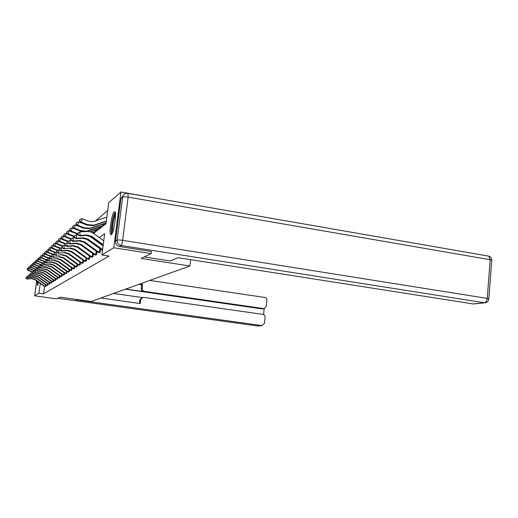 <?xml version="1.0" encoding="UTF-8"?>
<svg xmlns="http://www.w3.org/2000/svg" width="518" height="518" viewBox="0 0 518 518"><rect width="100%" height="100%" fill="white"/><g stroke="black" fill="none" stroke-linecap="round" stroke-linejoin="round"><path stroke-width="0.78" d="M111.312 234.673L110.878 234.738C108.644 234.259 111.746 213.248 114.271 211.72L114.789 211.629C117.003 212.238 113.779 233.573 111.312 234.673M38.5 282.168L37.393 285.47L37.361 281.358M107.673 210.645L95.28 221.011M93.57 233.346L105.963 223.802L108.702 202.706L120.947 191.984L113.779 247.759L101.91 254.966L104.675 233.689L99.32 237.548M157.964 198.562L120.947 191.984M151.437 251.521L151.178 253.613L141.084 258.443L189.886 265.993L190.63 259.667M189.886 265.993L91.22 301.482L60.159 297.157L56.585 298.867L34.635 295.83L36.7 280.892M93.026 232.996L93.098 232.472M95.105 231.663L95.04 232.155L96.393 231.112L96.575 229.746M98.666 228.904L98.601 229.409L100.013 228.321L100.201 226.897M102.389 226.029L102.318 226.547L103.794 225.414L103.988 223.925M44.542 286.383L43.518 293.861L109 256.06L101.91 254.966M103.827 240.248L103.406 240.533M45.28 286.616L45.934 286.344L46.096 285.153M47.054 285.496L47.727 285.211L47.896 283.987M48.88 284.343L49.573 284.045L49.747 282.776M50.764 283.152L51.483 282.847L51.658 281.527M52.706 281.921L53.451 281.611L53.632 280.238M54.714 280.652L55.484 280.329L55.672 278.911M56.792 279.338L57.582 279.001L57.783 277.531M58.935 277.978L59.758 277.635L59.958 276.107M61.156 276.58L62.005 276.217L62.218 274.631M63.449 275.123L64.329 274.754L64.549 273.103M65.831 273.621L66.738 273.239L66.971 271.516M68.292 272.06L69.231 271.665L69.477 269.865M70.849 270.441L71.821 270.033L72.073 268.162M73.498 268.764L74.508 268.343L74.773 266.381M76.25 267.023L77.305 266.582L77.577 264.536M79.105 265.21L80.206 264.756L80.484 262.613M82.077 263.332L83.217 262.853L83.515 260.612L71.426 251.871L67.249 250.673L61.15 251.1L61.577 250.744L59.732 250.032L59.622 248.782L59.732 250.032M85.172 261.37L86.357 260.878L86.668 258.527M88.397 259.33L89.633 258.819L89.957 256.352M91.751 257.2L93.039 256.669L93.382 254.079M95.254 254.979L96.601 254.422L96.957 251.709M98.912 252.661L100.317 252.085L100.693 249.223M151.178 253.613L113.779 247.759M43.518 293.861L38.928 293.22L34.635 295.83M40.274 283.43L38.928 293.22M31.773 278.755L34.907 279.616L43.985 286.065L45.733 286.454L44.263 285.884L35.159 279.422L32.019 278.554L27.195 279.111L32.019 278.554M25.9 277.531L25.984 278.457L25.9 277.531M26.075 278.373L27.435 278.917L27.415 276.586M45.448 286.415L45.662 284.874M27.227 276.599L25.997 277.447M25.984 278.457L27.195 279.111M27.156 269.12L27.493 268.259L27.065 269.205L28.127 270.137L32.634 271.853M28.866 268.227L27.888 270.357L32.343 272.054M27.888 270.357L27.065 269.205M27.493 268.259L28.717 268.026M38.073 283.968L38.138 281.915M38.041 281.844L37.905 284.524M112.225 233.32C110.852 232.582 112.128 220.571 114.096 215.546L115.404 213.364M115.501 214.776L114.815 216.246C112.982 222.28 112.296 227.538 112.756 232.019M115.184 212.25L114.115 214.4C112.082 219.626 110.574 231.831 111.668 234.298M76.36 299.417L75.673 299.695L261.855 325.582L264.433 323.439L265.099 317.204C265.119 315.689 264.439 314.763 263.047 314.413L143.544 297.364L142.974 297.345L140.728 299.553L139.892 299.792L142.094 297.597M100.842 298.018L140.229 303.554L140.728 299.553M262.704 308.825L264.076 308.618L266.246 306.475L266.912 300.265C266.932 298.763 266.246 297.831 264.866 297.481L149.767 280.419M263.558 314.549L264.199 308.605M142.107 288.429C142.061 289.996 142.793 290.961 144.289 291.336L143.441 291.602C141.951 291.233 141.226 290.268 141.265 288.707L142.107 288.429L142.599 284.447L139.743 284.026M263.675 308.592L144.289 291.336M113.546 293.453L142.217 297.539M143.441 291.602L125.77 289.05M261.83 308.877L125.421 289.18M141.265 288.707L141.757 284.738L138.915 284.324M141.757 284.738L142.599 284.447M139.439 303.444L139.892 299.792M144.231 256.941L170.111 260.955L178.056 257.699L473.212 303.93L484.485 302.777L121.095 245.487L119.418 246.484L151.424 251.586M120.953 198.549L115.475 241.22L117.113 240.177L122.63 197.131L120.953 198.549L123.375 195.182M474.333 303.904L473.212 303.93M119.418 246.484C116.712 245.778 115.397 244.023 115.475 241.22M33.346 277.506L36.525 278.386L45.739 284.932L47.52 285.327L46.031 284.751L36.791 278.185L33.605 277.305L28.697 277.868L33.605 277.305M27.389 276.262L27.467 277.201L27.389 276.262M27.564 277.117L28.943 277.667L28.95 275.304M47.229 285.288L47.449 283.696M28.736 275.317L27.48 276.178M27.467 277.201L28.697 277.868M34.965 276.224L38.196 277.117L47.552 283.767L49.359 284.168L47.85 283.579L38.468 276.91L35.23 276.016L30.251 276.586L35.23 276.016M28.917 274.954L29.002 275.913L28.917 274.954M29.105 275.822L30.504 276.379L30.536 273.977M49.068 284.129L49.294 282.478M30.29 273.996L29.021 274.87M29.002 275.913L30.251 276.586M28.665 267.722L29.002 266.848L28.568 267.812L29.649 268.758L34.207 270.493M30.407 266.783L29.403 268.978L33.91 270.7M29.403 268.978L28.568 267.812M29.002 266.848L30.284 266.608M30.219 266.284L30.562 265.391L30.115 266.375L31.216 267.333L35.826 269.095M31.999 265.294L30.963 267.56L35.567 269.321M30.963 267.56L30.115 266.375M30.562 265.391L31.889 265.145M51.282 282.977L49.722 282.375L40.197 275.595L36.914 274.682L31.851 275.265L36.914 274.682M36.642 274.896L39.918 275.809L49.417 282.569L51.256 282.97M30.497 273.608L30.588 274.579L30.497 273.608M30.691 274.488L32.11 275.052L32.168 272.61M50.965 282.932L51.191 281.222M31.896 272.63L30.601 273.523M30.588 274.579L31.851 275.265M53.244 281.74L51.664 281.125L41.99 274.236L38.649 273.31L33.502 273.905L38.649 273.31M38.371 273.53L41.699 274.456L51.347 281.332L52.888 281.96M32.135 272.215L32.22 273.2L32.135 272.215M32.33 273.109L33.774 273.685L33.858 271.199M52.92 281.695L53.16 279.921M33.553 271.218L32.239 272.125M32.22 273.2L33.502 273.905M55.264 280.465L53.665 279.843L43.836 272.837L40.443 271.892L35.211 272.494L40.443 271.892M40.151 272.118L43.531 273.064L53.335 280.05L54.908 280.691M33.819 270.778L33.91 271.782L33.819 270.778M34.02 271.685L35.489 272.267L35.263 269.761L35.6 269.742M54.94 280.413L55.186 278.58M35.263 269.761L33.929 270.687M33.91 271.782L35.211 272.494M31.818 264.795L32.168 263.895L31.715 264.892L32.835 265.863L37.497 267.644L37.458 268.79L37.484 267.657L39.277 266.673M33.644 263.759L32.576 266.103L37.38 267.935M32.576 266.103L31.715 264.892M32.168 263.895L33.553 263.63M33.476 263.261L33.825 262.348L33.366 263.364L34.505 264.342L39.239 266.155L39.323 267.217L39.226 266.168M35.347 262.166L34.24 264.588L39.258 266.498M34.24 264.588L33.366 263.364M33.825 262.348L35.276 262.069M35.179 261.674L35.541 260.748L35.069 261.778L36.234 262.775L41.175 264.666M37.095 260.528L35.956 263.027L41.207 265.015M35.956 263.027L35.069 261.778M35.541 260.748L37.05 260.457M57.362 279.144L55.73 278.509L45.739 271.387L42.295 270.422L36.972 271.043L42.295 270.422M41.997 270.661L45.435 271.62L55.394 278.729L57.343 279.144M35.561 269.295L35.651 270.312L35.561 269.295M35.768 270.215L37.264 270.804L37.037 268.259L37.406 268.233M57.025 279.098L57.284 277.195M37.037 268.259L35.677 269.198M35.651 270.312L36.972 271.043M36.946 260.042L37.309 259.091L36.83 260.146L38.021 261.156L43.188 263.131M38.915 258.825L37.73 261.415L42.955 263.409M37.73 261.415L36.83 260.146M37.309 259.091L38.889 258.793M59.525 277.777L57.867 277.136L47.714 269.884L44.211 268.907L38.798 269.535L44.211 268.907M43.9 269.153L47.397 270.131L57.517 277.363L59.136 278.024M59.188 277.732L59.453 275.757M38.863 266.705L39.096 269.289L37.574 268.693M37.458 268.79L38.798 269.535M39.141 257.381L38.649 258.456L39.141 257.381L40.786 257.07L39.86 259.479L45.273 261.538M38.772 258.346L39.86 259.479L39.562 259.751L44.71 261.726M39.562 259.751L38.649 258.456M61.765 276.372L60.075 275.712L49.754 268.337L46.199 267.333L40.689 267.981L46.199 267.333M45.875 267.592L49.424 268.589L59.719 275.945L61.364 276.625L61.739 276.366M39.446 267.113L40.993 267.722L40.76 265.093L41.207 265.061M61.415 276.321L61.694 274.268M40.76 265.093L39.349 266.064M39.323 267.217L40.689 267.981M42.787 255.329L41.77 257.744L47.371 259.874M40.663 256.591L41.032 255.614L40.54 256.708L41.77 257.744L41.459 258.029L46.672 260.03M41.459 258.029L40.54 256.708M41.032 255.614L42.709 255.296M47.915 265.974L51.528 266.99L61.992 274.482L63.649 275.168L64.057 274.909L62.367 274.242L51.871 266.731L48.252 265.708L42.638 266.369L48.252 265.708M41.162 264.523L41.259 265.592L41.162 264.523M41.382 265.488L42.962 266.103L42.716 263.429L43.208 263.39M63.727 274.857L64.018 272.727M42.716 263.429L41.285 264.413M41.259 265.592L42.638 266.369M44.852 253.516L43.745 255.95L49.191 258.042M42.612 254.778L42.994 253.781L42.489 254.901L43.745 255.95L43.428 256.242L48.705 258.281M43.428 256.242L42.489 254.901M42.994 253.781L44.703 253.457M66.485 273.4L64.737 272.721L54.06 265.067L50.375 264.025L44.665 264.698L50.375 264.025M50.032 264.303L53.704 265.339L64.355 272.967L66.032 273.666L66.459 273.394M43.156 262.82L43.259 263.908L43.156 262.82M43.389 263.798L44.995 264.426L44.749 261.7L45.286 261.661M66.123 273.349L66.421 271.128M44.749 261.7L43.292 262.704M43.259 263.908L44.665 264.698M46.996 251.644L45.791 254.092L51.217 256.183M44.639 252.901L45.027 251.89L44.509 253.024L45.791 254.092L45.461 254.396L50.816 256.462M45.461 254.396L44.509 253.024M45.027 251.89L46.762 251.56M52.221 262.568L55.957 263.623L66.796 271.393L68.505 272.105L68.946 271.827L67.191 271.141L56.326 263.345L52.583 262.283L46.762 262.969L52.583 262.283M45.228 261.053L45.331 262.16L45.228 261.053M45.467 262.043L47.106 262.684L46.853 259.913L47.436 259.868M68.603 271.782L68.913 269.47M46.853 259.913L45.364 260.936M45.331 262.16L46.762 262.969M49.216 249.708L48.899 249.585L47.915 252.162L53.412 254.293M46.737 250.952L47.132 249.922L46.601 251.081L47.915 252.162L47.572 252.48L52.998 254.578M47.572 252.48L46.601 251.081M47.132 249.922L48.899 249.585M71.549 270.208L69.742 269.502L58.683 261.551L54.869 260.476L48.938 261.176L54.869 260.476M54.494 260.768L58.301 261.843L69.328 269.768L71.089 270.5M47.378 259.22L47.481 260.347L47.378 259.22M47.624 260.23L49.294 260.878L49.035 258.055L49.676 258.009M71.18 270.156L71.497 267.748M49.035 258.055L47.52 259.097M47.481 260.347L48.938 261.176M51.528 247.701L51.12 247.539L50.117 250.168L55.691 252.331M48.919 248.931L49.32 247.882L48.776 249.067L50.117 250.168L49.76 250.492L55.258 252.629M49.76 250.492L48.776 249.067M49.32 247.882L51.12 247.539M74.229 268.518L72.384 267.8L61.124 259.699L57.239 258.599L51.191 259.311L57.239 258.599M56.85 258.903L60.723 260.004L71.957 268.078L73.744 268.823M49.611 257.316L49.715 258.469L49.611 257.316M49.864 258.346L51.56 259.006L51.301 256.125L51.994 256.08M73.847 268.466L74.184 265.961M51.301 256.125L49.754 257.193M49.715 258.469L51.191 259.311M53.924 245.616L53.419 245.415L52.402 248.09L58.048 250.291M51.178 246.84L51.586 245.772L51.029 246.976L52.402 248.09L52.027 248.433L57.602 250.602M52.027 248.433L51.029 246.976M51.586 245.772L53.419 245.415M77.007 266.77L75.129 266.032L63.662 257.77L59.706 256.643L53.535 257.375L59.706 256.643M59.305 256.96L63.248 258.087L74.683 266.323L76.489 267.081L76.981 266.764M51.929 255.342L52.033 256.514L51.929 255.342M52.188 256.384L53.924 257.058L53.652 254.124L54.409 254.073M76.619 266.712L76.968 264.102M53.652 254.124L52.078 255.212M52.033 256.514L53.535 257.375M56.417 243.447L55.814 243.214L54.772 245.94L60.502 248.174M53.522 244.658L53.937 243.57L53.367 244.8L54.772 245.94L54.384 246.29L60.036 248.498M54.384 246.29L53.367 244.8M53.937 243.57L55.814 243.214M79.895 264.951L77.985 264.199L66.298 255.769L62.264 254.616L55.976 255.368L62.264 254.616M61.849 254.947L65.864 256.093L77.519 264.497L79.377 265.274M54.338 253.289L54.448 254.48L54.338 253.289M54.604 254.351L56.371 255.037L56.099 252.046L56.915 251.988M79.5 264.892L79.863 262.166M56.099 252.046L54.494 253.153M54.448 254.48L55.976 255.368M59.013 241.2L58.294 240.922L57.239 243.7L63.054 245.972M55.963 242.398L56.384 241.284L55.802 242.547L57.239 243.7L56.838 244.062L62.568 246.309M56.838 244.062L55.802 242.547M56.384 241.284L58.294 240.922M82.899 263.053L80.95 262.289L69.036 253.684L64.931 252.512L58.508 253.276L64.931 252.512M64.491 252.855L68.59 254.027L80.471 262.6L82.362 263.397M56.844 251.152L56.954 252.37L56.844 251.152M57.116 252.234L58.922 252.933L58.644 249.883L59.531 249.818M82.498 263.002L82.874 260.153M58.644 249.883L57.006 251.01M56.954 252.37L58.508 253.276M61.72 238.869L60.878 238.539L59.803 241.369L65.702 243.68M58.495 240.041L58.929 238.915L58.333 240.197L59.803 241.369L59.382 241.751L65.197 244.03M59.382 241.751L58.333 240.197M58.929 238.915L60.878 238.539M86.027 261.085L84.039 260.308L71.892 251.515L67.703 250.317L61.577 250.744L61.292 247.63L62.251 247.559M84.039 260.308L83.534 260.632L85.464 261.441M85.619 261.027L86.007 258.048M61.292 247.63L59.622 248.782M59.564 250.175L61.15 251.1M64.536 236.435L63.572 236.053L62.471 238.947L68.46 241.297M61.137 237.594L61.577 236.441L60.969 237.756L62.471 238.947L62.037 239.342L67.962 241.673L68.078 243L67.955 241.679M62.037 239.342L60.969 237.756M61.577 236.441L63.572 236.053M89.284 259.032L87.257 258.236L74.864 249.262L70.59 248.025L63.895 248.834L70.59 248.025M70.118 248.4L74.378 249.624L86.733 258.573L88.701 259.401M62.166 246.613L62.283 247.882L62.166 246.613M62.458 247.733L64.349 248.459L64.057 245.279L65.093 245.208M88.863 258.974L89.277 255.86M64.057 245.279L62.341 246.464M62.283 247.882L63.895 248.834M67.476 233.909L66.375 233.469L65.255 236.415L71.329 238.817M63.889 235.042L64.342 233.864L63.714 235.211L65.255 236.415L64.802 236.83L71.07 239.29M64.802 236.83L63.714 235.211M64.342 233.864L66.375 233.469M92.683 256.896L90.611 256.08L77.965 246.905L73.601 245.642L67.23 246.076L66.764 246.464L73.109 246.031L73.601 245.642M73.109 246.031L77.46 247.287L90.067 256.429L92.068 257.278M64.996 244.198L65.119 245.493L64.996 244.198M65.3 245.338L67.23 246.076L66.932 242.832L68.052 242.754M80.005 244.418L92.761 253.626M92.249 256.837L92.677 253.6M66.932 242.832L65.184 244.043M65.119 245.493L66.764 246.464M92.469 232.686L95.403 231.876M96.024 231.397L95.59 231.41L95.772 230.018M70.545 231.268L69.295 230.775L68.156 233.786L74.346 236.234M66.757 232.381L67.217 231.177L66.569 232.556L68.156 233.786L67.683 234.214L74.32 236.817M92.185 232.537L95.59 231.41M67.683 234.214L66.569 232.556M67.217 231.177L69.295 230.775M96.225 254.662L94.114 253.826L81.197 244.444L76.748 243.156L70.241 243.596L69.755 243.997L76.237 243.557L76.748 243.156M76.237 243.557L80.672 244.846L93.538 254.196L95.584 255.063L96.193 254.662M68.272 242.838L70.241 243.596L69.936 240.274L71.147 240.197M82.867 241.615L96.503 251.379M95.785 254.603L96.218 251.295M69.936 240.274L68.149 241.511M68.078 243L69.755 243.997M99.631 228.619L90.365 231.837M73.757 228.522L72.345 227.959L71.18 231.034L77.674 233.605M69.755 229.603L70.221 228.373L69.561 229.785L71.18 231.034L70.688 231.481L77.732 234.227M89.938 231.727L99.184 228.632L99.372 227.175M99.598 228.619L99.184 228.632M70.688 231.481L69.561 229.785M70.221 228.373L72.345 227.959M79.494 240.98L84.026 242.294L97.17 251.865L99.236 252.745L99.896 252.331L97.766 251.476L84.576 241.88L80.031 240.553L73.388 240.999L72.876 241.42L79.494 240.98L80.031 240.553M85.917 238.746L100.382 248.996M71.044 239.044L71.167 240.397L71.044 239.044M71.374 240.229L73.388 240.999L73.077 237.607L74.385 237.522M99.475 252.272L99.916 248.893M73.077 237.607L71.244 238.869M71.167 240.397L72.876 241.42M86.648 231.455L102.713 226.243M103.393 225.719L102.933 225.738L103.134 224.21M81.961 227.583L75.531 225.019L74.346 228.16L80.588 230.646L86.545 231.164L102.933 225.738M72.883 226.696L73.355 225.447L72.675 226.89L74.346 228.16L73.828 228.632L82.349 231.727M73.828 228.632L72.675 226.89M73.355 225.447L75.531 225.019M102.532 250.188L87.536 239.633L82.906 238.28L76.146 238.727L76.683 238.286L74.611 237.497L74.488 236.111L74.611 237.497M102.609 249.592L88.112 239.193L83.469 237.833L76.683 238.286L76.36 234.816L77.778 234.725M89.141 235.787L103.088 245.901M76.36 234.816L74.488 236.111M74.404 237.678L76.146 238.727M86.305 224.831L78.865 221.95L77.648 225.155L84.033 227.706L90.119 228.237L106.073 222.947M76.152 223.666L76.638 222.384L75.939 223.86L77.648 225.155L77.111 225.647L83.469 228.185L89.536 228.716L106.035 223.239M77.111 225.647L75.939 223.86M76.638 222.384L78.865 221.95M103.134 245.551L91.207 236.843L86.474 235.457L79.565 235.904L80.128 235.444L78.011 234.641L77.875 233.223L78.011 234.641M103.244 244.736L91.809 236.383L87.063 234.991L80.128 235.444L79.791 231.896L87.807 231.436L90.98 232.032L93.402 233.236L103.755 240.792M79.791 231.896L77.875 233.223M77.784 234.829L79.565 235.904M106.825 217.152L93.085 221.704L88.869 221.348L82.349 218.732L81.112 222.015L87.633 224.624L93.862 225.175L106.319 221.069M79.578 220.487L80.076 219.179L79.351 220.694L81.112 222.015L80.549 222.526L87.043 225.129L93.246 225.68L106.274 221.374M80.549 222.526L79.351 220.694M80.076 219.179L82.349 218.732M36.648 280.853L35.107 292.411M57.848 298.264L257.776 325.997L261.855 325.582M258.508 325.977L262.166 325.602M257.647 325.977L57.835 298.271M35.03 292.987L35.043 292.495M488.778 299.184L491.783 260.146C491.673 258.094 490.669 256.76 488.778 256.151L490.203 259.732L128.127 197.125L122.624 240.32L487.224 298.407L490.203 259.732L491.783 260.146L491.737 260.69M473.685 303.969L484.965 302.816C487.257 302.493 488.539 301.146 488.817 298.769L487.224 298.407C486.881 300.919 485.968 302.376 484.485 302.777L486.525 302.408M127.862 193.324L125.887 193.447C124.048 193.997 122.967 195.221 122.63 197.131C123.478 196.698 125.311 196.698 128.127 197.125L127.991 193.35L488.39 256.08M121.095 245.487C121.698 244.872 122.209 243.149 122.624 240.32C119.787 239.912 117.949 239.866 117.113 240.177C117.036 243 118.363 244.774 121.095 245.487M52.875 281.954L53.218 281.734M54.889 280.685L55.245 280.458M53.335 280.05L53.665 279.843M55.394 278.729L55.73 278.509M59.117 278.024L59.505 277.777M57.517 277.363L57.867 277.136M49.424 268.589L49.754 268.337M59.719 275.945L60.075 275.712M46.659 259.635L46.335 259.906M51.528 266.99L51.871 266.731M61.992 274.482L62.367 274.242M48.718 257.873L48.381 258.158M53.704 265.339L54.06 265.067M64.355 272.967L64.737 272.721M50.848 256.054L50.499 256.345M55.957 263.623L56.326 263.345M66.796 271.393L67.191 271.141M53.056 254.163L52.7 254.474M71.063 270.493L71.523 270.202M58.301 261.843L58.683 261.551M69.328 269.768L69.742 269.502M55.348 252.208L54.979 252.525M73.724 268.816L74.203 268.518M60.723 260.004L61.124 259.699M71.957 268.078L72.384 267.8M57.731 250.175L57.343 250.505M63.248 258.087L63.662 257.77M74.683 266.323L75.129 266.032M60.205 248.064L59.797 248.407M79.358 265.268L79.869 264.944M65.864 256.093L66.298 255.769M77.519 264.497L77.985 264.199M62.769 245.869L62.354 246.225M82.336 263.39L82.874 263.053M68.59 254.027L69.036 253.684M80.471 262.6L80.95 262.289M65.443 243.583L65.009 243.959M85.444 261.435L86.001 261.085M71.426 251.871L71.892 251.515M67.249 250.673L67.703 250.317M68.221 241.207L67.767 241.595M88.675 259.395L89.258 259.032M74.378 249.624L74.864 249.262M86.733 258.573L87.257 258.236M71.121 238.733L70.649 239.141M92.049 257.271L92.651 256.896M77.46 247.287L77.965 246.905M90.067 256.429L90.611 256.08M95.998 231.391L95.383 231.87M74.139 236.156L73.647 236.577M95.357 231.462L94.8 231.896M80.672 244.846L81.197 244.444M93.538 254.196L94.114 253.826M77.292 233.463L76.781 233.903M98.951 228.691L98.362 229.144M84.026 242.294L84.576 241.88M97.17 251.865L97.766 251.476M103.36 225.719L102.693 226.236M80.588 230.646L80.05 231.106M87.633 230.866L87.069 231.319M102.7 225.79L102.085 226.262M87.536 239.633L88.112 239.193M82.906 238.28L83.469 237.833M100.965 249.423L101.586 249.022M84.033 227.706L83.469 228.185M91.226 227.933L90.637 228.412M91.207 236.843L91.809 236.383M86.474 235.457L87.063 234.991M87.633 224.624L87.043 225.129M94.988 224.87L94.373 225.369M264.076 308.618L262.231 308.896M95.493 231.429L94.93 231.863M99.08 228.652L98.498 229.105M86.545 231.164L86.15 231.488M102.836 225.751L102.221 226.224M90.119 228.237L89.536 228.716M93.862 225.175L93.246 225.68"/></g></svg>
